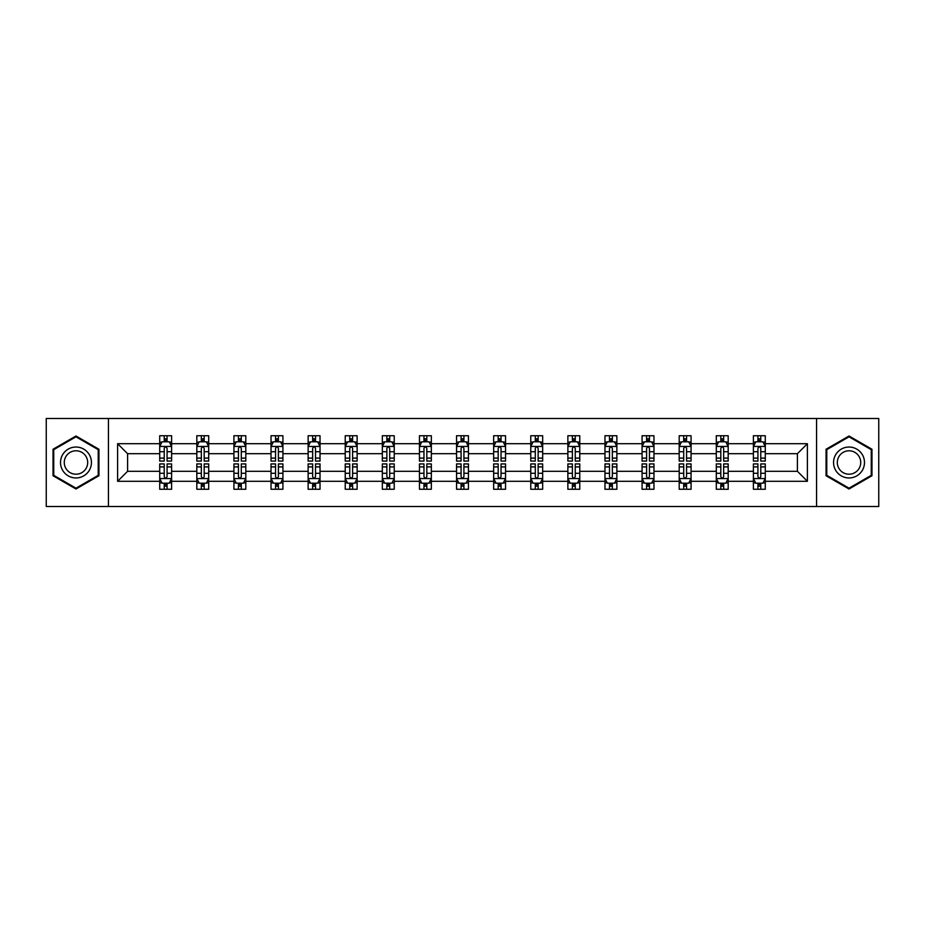 <?xml version="1.0" encoding="UTF-8"?>
<svg xmlns="http://www.w3.org/2000/svg" width="925" height="925" viewBox="0 0 925 925"><rect width="100%" height="100%" fill="white"/><g stroke="black" fill="none" stroke-linecap="round" stroke-linejoin="round"><path stroke-width="1.39" d="M816.555 418.493L46.25 418.493L46.25 506.507L878.75 506.507L878.75 418.493L816.555 418.493L816.555 506.507M765.287 481.289L765.287 471.299L797.408 471.299L807.398 481.289L765.287 481.289L765.287 489.256L760.778 489.256L760.778 483.197M108.445 506.507L108.445 418.493M753.401 481.289L728.183 481.289L728.183 471.299L753.401 471.299L753.401 489.256L765.287 489.256L765.287 482.908L763.056 482.908M728.183 481.289L728.183 489.256L723.662 489.256L723.662 483.197M716.297 481.289L691.079 481.289L691.079 471.299L716.297 471.299L716.297 489.256L728.183 489.256L728.183 482.908L725.952 482.908M691.079 481.289L691.079 489.256L686.558 489.256L686.558 483.197M679.193 481.289L653.975 481.289L653.975 471.299L679.193 471.299L679.193 489.256L691.079 489.256L691.079 482.908L688.847 482.908M653.975 481.289L653.975 489.256L649.454 489.256L649.454 483.197M642.077 481.289L616.871 481.289L616.871 471.299L642.077 471.299L642.077 489.256L653.975 489.256L653.975 482.908L651.743 482.908M616.871 481.289L616.871 489.256L612.35 489.256L612.35 483.197M604.973 481.289L579.767 481.289L579.767 471.299L604.973 471.299L604.973 489.256L616.871 489.256L616.871 482.908L614.628 482.908M579.767 481.289L579.767 489.256L575.246 489.256L575.246 483.197M567.869 481.289L542.663 481.289L542.663 471.299L567.869 471.299L567.869 489.256L579.767 489.256L579.767 482.908L577.524 482.908M542.663 481.289L542.663 489.256L538.142 489.256L538.142 483.197M530.765 481.289L505.547 481.289L505.547 471.299L530.765 471.299L530.765 489.256L542.663 489.256L542.663 482.908L540.42 482.908M505.547 481.289L505.547 489.256L501.038 489.256L501.038 483.197M493.661 481.289L468.443 481.289L468.443 471.299L493.661 471.299L493.661 489.256L505.547 489.256L505.547 482.908L503.316 482.908M468.443 481.289L468.443 489.256L463.922 489.256L463.922 483.197M456.557 481.289L431.339 481.289L431.339 471.299L456.557 471.299L456.557 489.256L468.443 489.256L468.443 482.908L466.212 482.908M431.339 481.289L431.339 489.256L426.818 489.256L426.818 483.197M419.453 481.289L394.235 481.289L394.235 471.299L419.453 471.299L419.453 489.256L431.339 489.256L431.339 482.908L429.108 482.908M394.235 481.289L394.235 489.256L389.714 489.256L389.714 483.197M382.337 481.289L357.131 481.289L357.131 471.299L382.337 471.299L382.337 489.256L394.235 489.256L394.235 482.908L392.003 482.908M357.131 481.289L357.131 489.256L352.61 489.256L352.61 483.197M345.233 481.289L320.027 481.289L320.027 471.299L345.233 471.299L345.233 489.256L357.131 489.256L357.131 482.908L354.888 482.908M320.027 481.289L320.027 489.256L315.506 489.256L315.506 483.197M308.129 481.289L282.923 481.289L282.923 471.299L308.129 471.299L308.129 489.256L320.027 489.256L320.027 482.908L317.784 482.908M282.923 481.289L282.923 489.256L278.402 489.256L278.402 483.197M271.025 481.289L245.807 481.289L245.807 471.299L271.025 471.299L271.025 489.256L282.923 489.256L282.923 482.908L280.68 482.908M245.807 481.289L245.807 489.256L241.298 489.256L241.298 483.197M233.921 481.289L208.703 481.289L208.703 471.299L233.921 471.299L233.921 489.256L245.807 489.256L245.807 482.908L243.576 482.908M208.703 481.289L208.703 489.256L204.182 489.256L204.182 483.197M196.817 481.289L171.599 481.289L171.599 471.299L196.817 471.299L196.817 489.256L208.703 489.256L208.703 482.908L206.472 482.908M171.599 481.289L171.599 489.256L167.078 489.256L167.078 483.197M159.713 481.289L117.602 481.289L117.602 443.711L159.713 443.711L159.713 453.701L127.592 453.701L127.592 471.299L159.713 471.299L159.713 489.256L171.599 489.256L171.599 482.908L169.367 482.908M161.944 442.092L159.713 442.092L159.713 435.744L159.713 443.711M164.222 441.803L164.222 435.744L159.713 435.744L171.599 435.744L171.599 443.711L196.817 443.711L196.817 435.744L208.703 435.744L208.703 443.711L233.921 443.711L233.921 435.744L245.807 435.744L245.807 443.711L271.025 443.711L271.025 435.744L282.923 435.744L282.923 443.711L308.129 443.711L308.129 435.744L320.027 435.744L320.027 443.711L345.233 443.711L345.233 435.744L357.131 435.744L357.131 443.711L382.337 443.711L382.337 435.744L394.235 435.744L394.235 443.711L419.453 443.711L419.453 435.744L431.339 435.744L431.339 443.711L456.557 443.711L456.557 435.744L468.443 435.744L468.443 443.711L493.661 443.711L493.661 435.744L505.547 435.744L505.547 443.711L530.765 443.711L530.765 435.744L542.663 435.744L542.663 443.711L567.869 443.711L567.869 435.744L579.767 435.744L579.767 443.711L604.973 443.711L604.973 435.744L616.871 435.744L616.871 443.711L642.077 443.711L642.077 435.744L653.975 435.744L653.975 443.711L679.193 443.711L679.193 435.744L691.079 435.744L691.079 443.711L716.297 443.711L716.297 435.744L728.183 435.744L728.183 443.711L753.401 443.711L753.401 435.744L765.287 435.744L765.287 443.711L807.398 443.711L807.398 481.289M753.401 443.711L753.401 453.701L728.183 453.701L728.183 443.711M716.297 443.711L716.297 453.701L691.079 453.701L691.079 443.711M679.193 443.711L679.193 453.701L653.975 453.701L653.975 443.711M642.077 443.711L642.077 453.701L616.871 453.701L616.871 443.711M604.973 443.711L604.973 453.701L579.767 453.701L579.767 443.711M567.869 443.711L567.869 453.701L542.663 453.701L542.663 443.711M530.765 443.711L530.765 453.701L505.547 453.701L505.547 443.711M493.661 443.711L493.661 453.701L468.443 453.701L468.443 443.711M456.557 443.711L456.557 453.701L431.339 453.701L431.339 443.711M419.453 443.711L419.453 453.701L394.235 453.701L394.235 443.711M382.337 443.711L382.337 453.701L357.131 453.701L357.131 443.711M345.233 443.711L345.233 453.701L320.027 453.701L320.027 443.711M308.129 443.711L308.129 453.701L282.923 453.701L282.923 443.711M271.025 443.711L271.025 453.701L245.807 453.701L245.807 443.711M233.921 443.711L233.921 453.701L208.703 453.701L208.703 443.711M196.817 443.711L196.817 453.701L171.599 453.701L171.599 443.711M117.602 443.711L127.592 453.701M797.408 471.299L797.408 453.701L765.287 453.701L765.287 443.711M757.922 441.688L760.778 441.688M720.818 441.688L723.662 441.688M683.702 441.688L686.558 441.688M646.598 441.688L649.454 441.688M609.494 441.688L612.35 441.688M572.39 441.688L575.246 441.688M535.286 441.688L538.142 441.688M498.182 441.688L501.038 441.688M461.078 441.688L463.922 441.688M423.962 441.688L426.818 441.688M386.858 441.688L389.714 441.688M349.754 441.688L352.61 441.688M312.65 441.688L315.506 441.688M275.546 441.688L278.402 441.688M238.442 441.688L241.298 441.688M201.338 441.688L204.182 441.688M164.222 441.688L167.078 441.688M164.222 483.312L167.078 483.312M201.338 483.312L204.182 483.312M238.442 483.312L241.298 483.312M275.546 483.312L278.402 483.312M312.65 483.312L315.506 483.312M349.754 483.312L352.61 483.312M386.858 483.312L389.714 483.312M423.962 483.312L426.818 483.312M461.078 483.312L463.922 483.312M498.182 483.312L501.038 483.312M535.286 483.312L538.142 483.312M572.39 483.312L575.246 483.312M609.494 483.312L612.35 483.312M646.598 483.312L649.454 483.312M683.702 483.312L686.558 483.312M720.818 483.312L723.662 483.312M757.922 483.312L760.778 483.312M127.592 471.299L117.602 481.289M807.398 443.711L797.408 453.701M98.94 449.249L75.977 435.999L53.026 449.249L53.026 475.751L75.977 489.001L98.94 475.751L98.94 449.249M826.06 449.249L826.06 475.751L849.023 489.001L871.974 475.751L871.974 449.249L849.023 435.999L826.06 449.249M167.078 438.832L164.222 438.832M159.713 458.095L159.713 461.078L164.222 461.078L164.222 458.095L159.713 458.095L159.713 453.701M171.599 453.701L171.599 461.078L167.078 461.078L167.078 448.347C166.13 446.509 165.182 446.509 164.222 448.347L164.222 458.095M169.367 442.092L171.599 442.092L171.599 435.744L167.078 435.744L167.078 441.803M171.599 446.567L169.217 441.803L162.083 441.803L159.713 446.567M164.222 486.168L167.078 486.168M171.599 466.905L171.599 463.922L167.078 463.922L167.078 466.905L171.599 466.905L171.599 471.299M159.713 471.299L159.713 463.922L164.222 463.922L164.222 476.653C165.182 478.491 166.13 478.491 167.078 476.653L167.078 466.905M161.944 482.908L159.713 482.908L159.713 489.256L164.222 489.256L164.222 483.197M159.713 478.433L162.083 483.197L169.217 483.197L171.599 478.433M204.182 438.832L201.338 438.832M199.048 442.092L196.817 442.092L196.817 435.744L201.338 435.744L201.338 441.803M196.817 458.095L196.817 461.078L201.338 461.078L201.338 458.095L196.817 458.095L196.817 453.701M208.703 453.701L208.703 461.078L204.182 461.078L204.182 448.347C203.234 446.509 202.286 446.509 201.338 448.347L201.338 458.095M206.472 442.092L208.703 442.092L208.703 435.744L204.182 435.744L204.182 441.803M208.703 446.567L206.333 441.803L199.187 441.803L196.817 446.567M241.298 438.832L238.442 438.832M236.153 442.092L233.921 442.092L233.921 435.744L238.442 435.744L238.442 441.803M233.921 458.095L233.921 461.078L238.442 461.078L238.442 458.095L233.921 458.095L233.921 453.701M245.807 453.701L245.807 461.078L241.298 461.078L241.298 448.347C240.338 446.509 239.39 446.509 238.442 448.347L238.442 458.095M243.576 442.092L245.807 442.092L245.807 435.744L241.298 435.744L241.298 441.803M245.807 446.567L243.437 441.803L236.303 441.803L233.921 446.567M201.338 486.168L204.182 486.168M208.703 466.905L208.703 463.922L204.182 463.922L204.182 466.905L208.703 466.905L208.703 471.299M196.817 471.299L196.817 463.922L201.338 463.922L201.338 476.653C202.286 478.491 203.234 478.491 204.182 476.653L204.182 466.905M199.048 482.908L196.817 482.908L196.817 489.256L201.338 489.256L201.338 483.197M196.817 478.433L199.187 483.197L206.333 483.197L208.703 478.433M238.442 486.168L241.298 486.168M245.807 466.905L245.807 463.922L241.298 463.922L241.298 466.905L245.807 466.905L245.807 471.299M233.921 471.299L233.921 463.922L238.442 463.922L238.442 476.653C239.39 478.491 240.338 478.491 241.298 476.653L241.298 466.905M236.153 482.908L233.921 482.908L233.921 489.256L238.442 489.256L238.442 483.197M233.921 478.433L236.303 483.197L243.437 483.197L245.807 478.433M62.588 454.765A15.459 15.459 0 0 0 68.253 475.889A15.459 15.459 0 0 0 89.367 470.235A15.459 15.459 0 0 0 83.713 449.111A15.459 15.459 0 0 0 62.588 454.765M65.848 456.649A11.701 11.701 0 0 0 70.127 472.64A11.701 11.701 0 0 0 86.118 468.351A11.701 11.701 0 0 0 81.839 452.36A11.701 11.701 0 0 0 65.848 456.649M98.223 449.666L98.223 475.334L75.977 488.18L53.742 475.334L53.742 449.666L75.977 436.82L98.223 449.666M835.633 454.765A15.459 15.459 0 0 0 841.288 475.889A15.459 15.459 0 0 0 862.412 470.235A15.459 15.459 0 0 0 856.747 449.111A15.459 15.459 0 0 0 835.633 454.765M838.882 456.649A11.701 11.701 0 0 0 843.161 472.64A11.701 11.701 0 0 0 859.152 468.351A11.701 11.701 0 0 0 854.873 452.36A11.701 11.701 0 0 0 838.882 456.649M871.257 449.666L871.257 475.334L849.023 488.18L826.777 475.334L826.777 449.666L849.023 436.82L871.257 449.666M278.402 438.832L275.546 438.832M273.257 442.092L271.025 442.092L271.025 435.744L275.546 435.744L275.546 441.803M271.025 458.095L271.025 461.078L275.546 461.078L275.546 458.095L271.025 458.095L271.025 453.701M282.923 453.701L282.923 461.078L278.402 461.078L278.402 448.347C277.454 446.509 276.494 446.509 275.546 448.347L275.546 458.095M280.68 442.092L282.923 442.092L282.923 435.744L278.402 435.744L278.402 441.803M282.923 446.567L280.541 441.803L273.407 441.803L271.025 446.567M275.546 486.168L278.402 486.168M282.923 466.905L282.923 463.922L278.402 463.922L278.402 466.905L282.923 466.905L282.923 471.299M271.025 471.299L271.025 463.922L275.546 463.922L275.546 476.653C276.494 478.491 277.442 478.491 278.402 476.653L278.402 466.905M273.257 482.908L271.025 482.908L271.025 489.256L275.546 489.256L275.546 483.197M271.025 478.433L273.407 483.197L280.541 483.197L282.923 478.433M315.506 438.832L312.65 438.832M310.372 442.092L308.129 442.092L308.129 435.744L312.65 435.744L312.65 441.803M308.129 458.095L308.129 461.078L312.65 461.078L312.65 458.095L308.129 458.095L308.129 453.701M320.027 453.701L320.027 461.078L315.506 461.078L315.506 448.347C314.558 446.509 313.598 446.509 312.65 448.347L312.65 458.095M317.784 442.092L320.027 442.092L320.027 435.744L315.506 435.744L315.506 441.803M320.027 446.567L317.645 441.803L310.511 441.803L308.129 446.567M312.65 486.168L315.506 486.168M320.027 466.905L320.027 463.922L315.506 463.922L315.506 466.905L320.027 466.905L320.027 471.299M308.129 471.299L308.129 463.922L312.65 463.922L312.65 476.653C313.598 478.491 314.546 478.491 315.506 476.653L315.506 466.905M310.372 482.908L308.129 482.908L308.129 489.256L312.65 489.256L312.65 483.197M308.129 478.433L310.511 483.197L317.645 483.197L320.027 478.433M352.61 438.832L349.754 438.832M347.476 442.092L345.233 442.092L345.233 435.744L349.754 435.744L349.754 441.803M345.233 458.095L345.233 461.078L349.754 461.078L349.754 458.095L345.233 458.095L345.233 453.701M357.131 453.701L357.131 461.078L352.61 461.078L352.61 448.347C351.662 446.509 350.714 446.509 349.754 448.347L349.754 458.095M354.888 442.092L357.131 442.092L357.131 435.744L352.61 435.744L352.61 441.803M357.131 446.567L354.749 441.803L347.615 441.803L345.233 446.567M349.754 486.168L352.61 486.168M357.131 466.905L357.131 463.922L352.61 463.922L352.61 466.905L357.131 466.905L357.131 471.299M345.233 471.299L345.233 463.922L349.754 463.922L349.754 476.653C350.702 478.491 351.662 478.491 352.61 476.653L352.61 466.905M347.476 482.908L345.233 482.908L345.233 489.256L349.754 489.256L349.754 483.197M345.233 478.433L347.615 483.197L354.749 483.197L357.131 478.433M389.714 438.832L386.858 438.832M384.58 442.092L382.337 442.092L382.337 435.744L386.858 435.744L386.858 441.803M382.337 458.095L382.337 461.078L386.858 461.078L386.858 458.095L382.337 458.095L382.337 453.701M394.235 453.701L394.235 461.078L389.714 461.078L389.714 448.347C388.766 446.509 387.818 446.509 386.858 448.347L386.858 458.095M392.003 442.092L394.235 442.092L394.235 435.744L389.714 435.744L389.714 441.803M394.235 446.567L391.853 441.803L384.719 441.803L382.337 446.567M386.858 486.168L389.714 486.168M394.235 466.905L394.235 463.922L389.714 463.922L389.714 466.905L394.235 466.905L394.235 471.299M382.337 471.299L382.337 463.922L386.858 463.922L386.858 476.653C387.806 478.491 388.766 478.491 389.714 476.653L389.714 466.905M384.58 482.908L382.337 482.908L382.337 489.256L386.858 489.256L386.858 483.197M382.337 478.433L384.719 483.197L391.853 483.197L394.235 478.433M426.818 438.832L423.962 438.832M421.684 442.092L419.453 442.092L419.453 435.744L423.962 435.744L423.962 441.803M419.453 458.095L419.453 461.078L423.962 461.078L423.962 458.095L419.453 458.095L419.453 453.701M431.339 453.701L431.339 461.078L426.818 461.078L426.818 448.347C425.87 446.509 424.922 446.509 423.962 448.347L423.962 458.095M429.108 442.092L431.339 442.092L431.339 435.744L426.818 435.744L426.818 441.803M431.339 446.567L428.957 441.803L421.823 441.803L419.453 446.567M423.962 486.168L426.818 486.168M431.339 466.905L431.339 463.922L426.818 463.922L426.818 466.905L431.339 466.905L431.339 471.299M419.453 471.299L419.453 463.922L423.962 463.922L423.962 476.653C424.922 478.491 425.87 478.491 426.818 476.653L426.818 466.905M421.684 482.908L419.453 482.908L419.453 489.256L423.962 489.256L423.962 483.197M419.453 478.433L421.823 483.197L428.957 483.197L431.339 478.433M463.922 438.832L461.078 438.832M458.788 442.092L456.557 442.092L456.557 435.744L461.078 435.744L461.078 441.803M456.557 458.095L456.557 461.078L461.078 461.078L461.078 458.095L456.557 458.095L456.557 453.701M468.443 453.701L468.443 461.078L463.922 461.078L463.922 448.347C462.974 446.509 462.026 446.509 461.078 448.347L461.078 458.095M466.212 442.092L468.443 442.092L468.443 435.744L463.922 435.744L463.922 441.803M468.443 446.567L466.073 441.803L458.927 441.803L456.557 446.567M461.078 486.168L463.922 486.168M468.443 466.905L468.443 463.922L463.922 463.922L463.922 466.905L468.443 466.905L468.443 471.299M456.557 471.299L456.557 463.922L461.078 463.922L461.078 476.653C462.026 478.491 462.974 478.491 463.922 476.653L463.922 466.905M458.788 482.908L456.557 482.908L456.557 489.256L461.078 489.256L461.078 483.197M456.557 478.433L458.927 483.197L466.073 483.197L468.443 478.433M501.038 438.832L498.182 438.832M495.892 442.092L493.661 442.092L493.661 435.744L498.182 435.744L498.182 441.803M493.661 458.095L493.661 461.078L498.182 461.078L498.182 458.095L493.661 458.095L493.661 453.701M505.547 453.701L505.547 461.078L501.038 461.078L501.038 448.347C500.078 446.509 499.13 446.509 498.182 448.347L498.182 458.095M503.316 442.092L505.547 442.092L505.547 435.744L501.038 435.744L501.038 441.803M505.547 446.567L503.177 441.803L496.043 441.803L493.661 446.567M538.142 438.832L535.286 438.832M532.997 442.092L530.765 442.092L530.765 435.744L535.286 435.744L535.286 441.803M530.765 458.095L530.765 461.078L535.286 461.078L535.286 458.095L530.765 458.095L530.765 453.701M542.663 453.701L542.663 461.078L538.142 461.078L538.142 448.347C537.194 446.509 536.234 446.509 535.286 448.347L535.286 458.095M540.42 442.092L542.663 442.092L542.663 435.744L538.142 435.744L538.142 441.803M542.663 446.567L540.281 441.803L533.147 441.803L530.765 446.567M575.246 438.832L572.39 438.832M570.112 442.092L567.869 442.092L567.869 435.744L572.39 435.744L572.39 441.803M567.869 458.095L567.869 461.078L572.39 461.078L572.39 458.095L567.869 458.095L567.869 453.701M579.767 453.701L579.767 461.078L575.246 461.078L575.246 448.347C574.298 446.509 573.338 446.509 572.39 448.347L572.39 458.095M577.524 442.092L579.767 442.092L579.767 435.744L575.246 435.744L575.246 441.803M579.767 446.567L577.385 441.803L570.251 441.803L567.869 446.567M612.35 438.832L609.494 438.832M607.216 442.092L604.973 442.092L604.973 435.744L609.494 435.744L609.494 441.803M604.973 458.095L604.973 461.078L609.494 461.078L609.494 458.095L604.973 458.095L604.973 453.701M616.871 453.701L616.871 461.078L612.35 461.078L612.35 448.347C611.402 446.509 610.454 446.509 609.494 448.347L609.494 458.095M614.628 442.092L616.871 442.092L616.871 435.744L612.35 435.744L612.35 441.803M616.871 446.567L614.489 441.803L607.355 441.803L604.973 446.567M649.454 438.832L646.598 438.832M644.32 442.092L642.077 442.092L642.077 435.744L646.598 435.744L646.598 441.803M642.077 458.095L642.077 461.078L646.598 461.078L646.598 458.095L642.077 458.095L642.077 453.701M653.975 453.701L653.975 461.078L649.454 461.078L649.454 448.347C648.506 446.509 647.558 446.509 646.598 448.347L646.598 458.095M651.743 442.092L653.975 442.092L653.975 435.744L649.454 435.744L649.454 441.803M653.975 446.567L651.593 441.803L644.459 441.803L642.077 446.567M686.558 438.832L683.702 438.832M681.424 442.092L679.193 442.092L679.193 435.744L683.702 435.744L683.702 441.803M679.193 458.095L679.193 461.078L683.702 461.078L683.702 458.095L679.193 458.095L679.193 453.701M691.079 453.701L691.079 461.078L686.558 461.078L686.558 448.347C685.61 446.509 684.662 446.509 683.702 448.347L683.702 458.095M688.847 442.092L691.079 442.092L691.079 435.744L686.558 435.744L686.558 441.803M691.079 446.567L688.697 441.803L681.563 441.803L679.193 446.567M498.182 486.168L501.038 486.168M505.547 466.905L505.547 463.922L501.038 463.922L501.038 466.905L505.547 466.905L505.547 471.299M493.661 471.299L493.661 463.922L498.182 463.922L498.182 476.653C499.13 478.491 500.078 478.491 501.038 476.653L501.038 466.905M495.892 482.908L493.661 482.908L493.661 489.256L498.182 489.256L498.182 483.197M493.661 478.433L496.043 483.197L503.177 483.197L505.547 478.433M535.286 486.168L538.142 486.168M542.663 466.905L542.663 463.922L538.142 463.922L538.142 466.905L542.663 466.905L542.663 471.299M530.765 471.299L530.765 463.922L535.286 463.922L535.286 476.653C536.234 478.491 537.182 478.491 538.142 476.653L538.142 466.905M532.997 482.908L530.765 482.908L530.765 489.256L535.286 489.256L535.286 483.197M530.765 478.433L533.147 483.197L540.281 483.197L542.663 478.433M572.39 486.168L575.246 486.168M579.767 466.905L579.767 463.922L575.246 463.922L575.246 466.905L579.767 466.905L579.767 471.299M567.869 471.299L567.869 463.922L572.39 463.922L572.39 476.653C573.338 478.491 574.286 478.491 575.246 476.653L575.246 466.905M570.112 482.908L567.869 482.908L567.869 489.256L572.39 489.256L572.39 483.197M567.869 478.433L570.251 483.197L577.385 483.197L579.767 478.433M609.494 486.168L612.35 486.168M616.871 466.905L616.871 463.922L612.35 463.922L612.35 466.905L616.871 466.905L616.871 471.299M604.973 471.299L604.973 463.922L609.494 463.922L609.494 476.653C610.442 478.491 611.402 478.491 612.35 476.653L612.35 466.905M607.216 482.908L604.973 482.908L604.973 489.256L609.494 489.256L609.494 483.197M604.973 478.433L607.355 483.197L614.489 483.197L616.871 478.433M646.598 486.168L649.454 486.168M653.975 466.905L653.975 463.922L649.454 463.922L649.454 466.905L653.975 466.905L653.975 471.299M642.077 471.299L642.077 463.922L646.598 463.922L646.598 476.653C647.546 478.491 648.506 478.491 649.454 476.653L649.454 466.905M644.32 482.908L642.077 482.908L642.077 489.256L646.598 489.256L646.598 483.197M642.077 478.433L644.459 483.197L651.593 483.197L653.975 478.433M683.702 486.168L686.558 486.168M691.079 466.905L691.079 463.922L686.558 463.922L686.558 466.905L691.079 466.905L691.079 471.299M679.193 471.299L679.193 463.922L683.702 463.922L683.702 476.653C684.662 478.491 685.61 478.491 686.558 476.653L686.558 466.905M681.424 482.908L679.193 482.908L679.193 489.256L683.702 489.256L683.702 483.197M679.193 478.433L681.563 483.197L688.697 483.197L691.079 478.433M723.662 438.832L720.818 438.832M718.528 442.092L716.297 442.092L716.297 435.744L720.818 435.744L720.818 441.803M716.297 458.095L716.297 461.078L720.818 461.078L720.818 458.095L716.297 458.095L716.297 453.701M728.183 453.701L728.183 461.078L723.662 461.078L723.662 448.347C722.714 446.509 721.766 446.509 720.818 448.347L720.818 458.095M725.952 442.092L728.183 442.092L728.183 435.744L723.662 435.744L723.662 441.803M728.183 446.567L725.813 441.803L718.667 441.803L716.297 446.567M720.818 486.168L723.662 486.168M728.183 466.905L728.183 463.922L723.662 463.922L723.662 466.905L728.183 466.905L728.183 471.299M716.297 471.299L716.297 463.922L720.818 463.922L720.818 476.653C721.766 478.491 722.714 478.491 723.662 476.653L723.662 466.905M718.528 482.908L716.297 482.908L716.297 489.256L720.818 489.256L720.818 483.197M716.297 478.433L718.667 483.197L725.813 483.197L728.183 478.433M760.778 438.832L757.922 438.832M755.632 442.092L753.401 442.092L753.401 435.744L757.922 435.744L757.922 441.803M753.401 458.095L753.401 461.078L757.922 461.078L757.922 458.095L753.401 458.095L753.401 453.701M765.287 453.701L765.287 461.078L760.778 461.078L760.778 448.347C759.818 446.509 758.87 446.509 757.922 448.347L757.922 458.095M763.056 442.092L765.287 442.092L765.287 435.744L760.778 435.744L760.778 441.803M765.287 446.567L762.917 441.803L755.783 441.803L753.401 446.567M757.922 486.168L760.778 486.168M765.287 466.905L765.287 463.922L760.778 463.922L760.778 466.905L765.287 466.905L765.287 471.299M753.401 471.299L753.401 463.922L757.922 463.922L757.922 476.653C758.87 478.491 759.818 478.491 760.778 476.653L760.778 466.905M755.632 482.908L753.401 482.908L753.401 489.256L757.922 489.256L757.922 483.197M753.401 478.433L755.783 483.197L762.917 483.197L765.287 478.433M171.541 446.44L159.771 446.44M171.599 458.095L167.078 458.095M164.222 451.712L159.713 451.712M171.599 451.712L167.078 451.712M167.078 440.346L164.222 440.346M159.771 478.56L171.541 478.56M159.713 466.905L164.222 466.905M167.078 473.288L171.599 473.288M159.713 473.288L164.222 473.288M164.222 484.654L167.078 484.654M208.645 446.44L196.875 446.44M208.703 458.095L204.182 458.095M201.338 451.712L196.817 451.712M208.703 451.712L204.182 451.712M204.182 440.346L201.338 440.346M245.749 446.44L233.979 446.44M245.807 458.095L241.298 458.095M238.442 451.712L233.921 451.712M245.807 451.712L241.298 451.712M241.298 440.346L238.442 440.346M196.875 478.56L208.645 478.56M196.817 466.905L201.338 466.905M204.182 473.288L208.703 473.288M196.817 473.288L201.338 473.288M201.338 484.654L204.182 484.654M233.979 478.56L245.749 478.56M233.921 466.905L238.442 466.905M241.298 473.288L245.807 473.288M233.921 473.288L238.442 473.288M238.442 484.654L241.298 484.654M282.853 446.44L271.083 446.44M282.923 458.095L278.402 458.095M275.546 451.712L271.025 451.712M282.923 451.712L278.402 451.712M278.402 440.346L275.546 440.346M271.083 478.56L282.853 478.56M271.025 466.905L275.546 466.905M278.402 473.288L282.923 473.288M271.025 473.288L275.546 473.288M275.546 484.654L278.402 484.654M319.969 446.44L308.187 446.44M320.027 458.095L315.506 458.095M312.65 451.712L308.129 451.712M320.027 451.712L315.506 451.712M315.506 440.346L312.65 440.346M308.187 478.56L319.969 478.56M308.129 466.905L312.65 466.905M315.506 473.288L320.027 473.288M308.129 473.288L312.65 473.288M312.65 484.654L315.506 484.654M357.073 446.44L345.291 446.44M357.131 458.095L352.61 458.095M349.754 451.712L345.233 451.712M357.131 451.712L352.61 451.712M352.61 440.346L349.754 440.346M345.291 478.56L357.073 478.56M345.233 466.905L349.754 466.905M352.61 473.288L357.131 473.288M345.233 473.288L349.754 473.288M349.754 484.654L352.61 484.654M394.177 446.44L382.407 446.44M394.235 458.095L389.714 458.095M386.858 451.712L382.337 451.712M394.235 451.712L389.714 451.712M389.714 440.346L386.858 440.346M382.407 478.56L394.177 478.56M382.337 466.905L386.858 466.905M389.714 473.288L394.235 473.288M382.337 473.288L386.858 473.288M386.858 484.654L389.714 484.654M431.281 446.44L419.511 446.44M431.339 458.095L426.818 458.095M423.962 451.712L419.453 451.712M431.339 451.712L426.818 451.712M426.818 440.346L423.962 440.346M419.511 478.56L431.281 478.56M419.453 466.905L423.962 466.905M426.818 473.288L431.339 473.288M419.453 473.288L423.962 473.288M423.962 484.654L426.818 484.654M468.385 446.44L456.615 446.44M468.443 458.095L463.922 458.095M461.078 451.712L456.557 451.712M468.443 451.712L463.922 451.712M463.922 440.346L461.078 440.346M456.615 478.56L468.385 478.56M456.557 466.905L461.078 466.905M463.922 473.288L468.443 473.288M456.557 473.288L461.078 473.288M461.078 484.654L463.922 484.654M505.489 446.44L493.719 446.44M505.547 458.095L501.038 458.095M498.182 451.712L493.661 451.712M505.547 451.712L501.038 451.712M501.038 440.346L498.182 440.346M542.593 446.44L530.823 446.44M542.663 458.095L538.142 458.095M535.286 451.712L530.765 451.712M542.663 451.712L538.142 451.712M538.142 440.346L535.286 440.346M579.709 446.44L567.927 446.44M579.767 458.095L575.246 458.095M572.39 451.712L567.869 451.712M579.767 451.712L575.246 451.712M575.246 440.346L572.39 440.346M616.813 446.44L605.031 446.44M616.871 458.095L612.35 458.095M609.494 451.712L604.973 451.712M616.871 451.712L612.35 451.712M612.35 440.346L609.494 440.346M653.917 446.44L642.147 446.44M653.975 458.095L649.454 458.095M646.598 451.712L642.077 451.712M653.975 451.712L649.454 451.712M649.454 440.346L646.598 440.346M691.021 446.44L679.251 446.44M691.079 458.095L686.558 458.095M683.702 451.712L679.193 451.712M691.079 451.712L686.558 451.712M686.558 440.346L683.702 440.346M493.719 478.56L505.489 478.56M493.661 466.905L498.182 466.905M501.038 473.288L505.547 473.288M493.661 473.288L498.182 473.288M498.182 484.654L501.038 484.654M530.823 478.56L542.593 478.56M530.765 466.905L535.286 466.905M538.142 473.288L542.663 473.288M530.765 473.288L535.286 473.288M535.286 484.654L538.142 484.654M567.927 478.56L579.709 478.56M567.869 466.905L572.39 466.905M575.246 473.288L579.767 473.288M567.869 473.288L572.39 473.288M572.39 484.654L575.246 484.654M605.031 478.56L616.813 478.56M604.973 466.905L609.494 466.905M612.35 473.288L616.871 473.288M604.973 473.288L609.494 473.288M609.494 484.654L612.35 484.654M642.147 478.56L653.917 478.56M642.077 466.905L646.598 466.905M649.454 473.288L653.975 473.288M642.077 473.288L646.598 473.288M646.598 484.654L649.454 484.654M679.251 478.56L691.021 478.56M679.193 466.905L683.702 466.905M686.558 473.288L691.079 473.288M679.193 473.288L683.702 473.288M683.702 484.654L686.558 484.654M728.125 446.44L716.355 446.44M728.183 458.095L723.662 458.095M720.818 451.712L716.297 451.712M728.183 451.712L723.662 451.712M723.662 440.346L720.818 440.346M716.355 478.56L728.125 478.56M716.297 466.905L720.818 466.905M723.662 473.288L728.183 473.288M716.297 473.288L720.818 473.288M720.818 484.654L723.662 484.654M765.229 446.44L753.459 446.44M765.287 458.095L760.778 458.095M757.922 451.712L753.401 451.712M765.287 451.712L760.778 451.712M760.778 440.346L757.922 440.346M753.459 478.56L765.229 478.56M753.401 466.905L757.922 466.905M760.778 473.288L765.287 473.288M753.401 473.288L757.922 473.288M757.922 484.654L760.778 484.654"/></g></svg>
